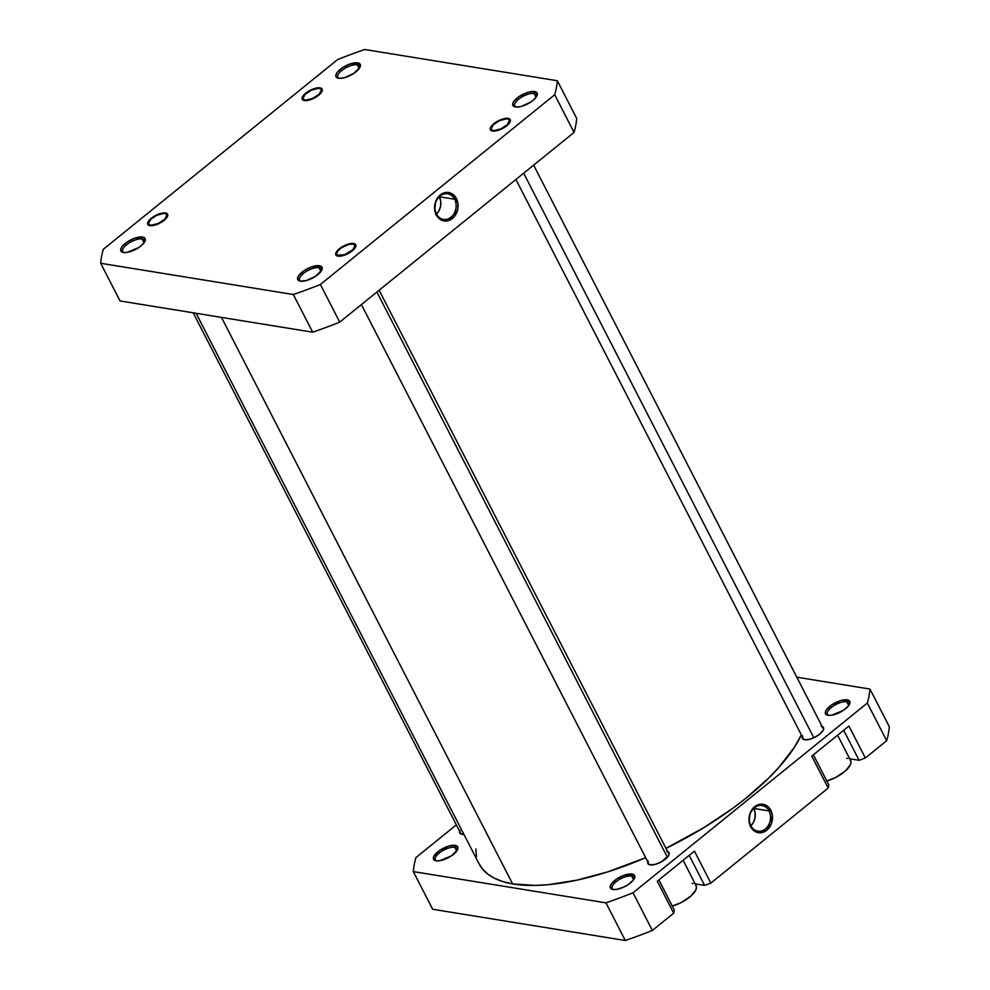 <?xml version="1.0" encoding="UTF-8"?>
<svg xmlns="http://www.w3.org/2000/svg" width="990" height="990" viewBox="0 0 990 990"><rect width="100%" height="100%" fill="white"/><g stroke="black" fill="none" stroke-linecap="round" stroke-linejoin="round"><path stroke-width="1.49" d="M534.142 93.468A12.202 4.789 -27.2 0 0 519.292 98.678A12.202 4.789 -27.2 0 0 515.988 107.044A12.202 4.789 152.8 0 1 514.726 105.98A12.202 4.789 152.8 0 1 520.827 97.614A12.202 4.789 152.8 0 1 534.142 93.468L536.073 97.23L534.142 93.468A12.202 4.789 152.8 0 1 536.444 94.817A12.202 4.789 152.8 0 1 536.58 96.451A12.202 4.789 -27.2 0 0 534.142 93.468L534.538 91.538L534.142 93.468M515.468 106.969A13.6 5.334 152.8 0 1 515.097 106.908A13.6 5.334 152.8 0 1 517.399 97.8A13.6 5.334 152.8 0 1 534.538 91.538L528.573 92.132L519.168 96.5L514.107 101.029L512.721 103.814L513.191 105.905L517.176 107.069L521.433 106.376L530.826 102.007L534.55 99L537.285 94.694L536.803 92.615L534.538 91.538A13.6 5.334 152.8 0 1 536.988 95.659A13.6 5.334 152.8 0 1 527.732 103.851A13.6 5.334 152.8 0 1 515.468 106.969L515.468 106.969M508.142 118.379L508.006 119.048L508.142 118.379L506.732 118.293L501.299 119.493L493.886 123.663L490.236 128.453L490.632 130.16L492.488 131.051A11.162 4.381 152.8 0 1 492.191 130.989A11.162 4.381 152.8 0 1 494.072 123.515A11.162 4.381 152.8 0 1 508.142 118.379A11.162 4.381 152.8 0 1 510.147 121.758A11.162 4.381 152.8 0 1 502.549 128.49A11.162 4.381 152.8 0 1 492.488 131.051L499.331 129.925L506.744 125.755L510.394 120.966L509.999 119.258L508.142 118.379M353.64 243.478L353.504 244.146L353.64 243.478L352.23 243.404L346.797 244.604L339.384 248.775L335.734 253.551L336.13 255.272L337.998 256.15A11.162 4.381 152.8 0 1 337.689 256.088A11.162 4.381 152.8 0 1 339.57 248.614A11.162 4.381 152.8 0 1 353.64 243.478A11.162 4.381 152.8 0 1 355.645 246.869A11.162 4.381 152.8 0 1 348.059 253.588A11.162 4.381 152.8 0 1 337.998 256.15L344.829 255.036L352.242 250.854L355.893 246.077L355.509 244.357L353.64 243.478M319.015 267.659A12.202 4.789 -27.2 0 0 304.165 272.881A12.202 4.789 -27.2 0 0 300.861 281.234A12.202 4.789 152.8 0 1 299.599 280.17A12.202 4.789 152.8 0 1 305.712 271.805A12.202 4.789 152.8 0 1 319.015 267.659L320.946 271.421L319.015 267.659A12.202 4.789 152.8 0 1 321.317 269.008A12.202 4.789 152.8 0 1 321.453 270.654A12.202 4.789 -27.2 0 0 319.015 267.659L319.411 265.728L319.015 267.659M300.341 281.172A13.6 5.334 152.8 0 1 299.97 281.098A13.6 5.334 152.8 0 1 302.272 271.99A13.6 5.334 152.8 0 1 319.411 265.728L311.07 267.09L304.054 270.691L298.98 275.232L297.594 278.004L298.064 280.096L300.341 281.172L306.306 280.578L315.699 276.198L321.688 270.221L321.688 266.805L319.411 265.728A13.6 5.334 152.8 0 1 321.861 269.849A13.6 5.334 152.8 0 1 312.605 278.042A13.6 5.334 152.8 0 1 300.341 281.172L300.341 281.172M142.152 238.986A12.202 4.789 -27.2 0 0 127.302 244.196A12.202 4.789 -27.2 0 0 123.998 252.549A12.202 4.789 152.8 0 1 122.735 251.485A12.202 4.789 152.8 0 1 128.849 243.119A12.202 4.789 152.8 0 1 142.152 238.986L144.082 242.736L142.152 238.986A12.202 4.789 152.8 0 1 144.453 240.322A12.202 4.789 152.8 0 1 144.59 241.968A12.202 4.789 -27.2 0 0 142.152 238.986L142.548 237.043L142.152 238.986M123.478 252.487A13.6 5.334 152.8 0 1 123.107 252.413A13.6 5.334 152.8 0 1 125.408 243.305A13.6 5.334 152.8 0 1 142.548 237.043L134.207 238.404L127.19 242.018L122.117 246.547L120.731 249.332L121.201 251.411L123.478 252.487L127.203 252.388L138.835 247.525L142.56 244.505L145.295 240.211L144.825 238.12L142.548 237.043A13.6 5.334 152.8 0 1 144.998 241.176A13.6 5.334 152.8 0 1 135.741 249.369A13.6 5.334 152.8 0 1 123.478 252.487M165.516 212.974L165.379 213.642L165.516 212.974L164.117 212.887L158.685 214.088L151.272 218.27L147.621 223.047L148.005 224.767L149.874 225.646A11.162 4.381 152.8 0 1 149.577 225.584A11.162 4.381 152.8 0 1 151.458 218.109A11.162 4.381 152.8 0 1 165.516 212.974A11.162 4.381 152.8 0 1 167.533 216.352A11.162 4.381 152.8 0 1 159.935 223.084A11.162 4.381 152.8 0 1 149.874 225.646L156.717 224.52L164.13 220.349L167.78 215.572L167.384 213.852L165.516 212.974M320.018 87.875L319.881 88.543L320.018 87.875L318.619 87.788L313.174 88.989L305.762 93.159L302.123 97.948L302.507 99.656L304.376 100.547A11.162 4.381 152.8 0 1 304.079 100.485A11.162 4.381 152.8 0 1 305.96 93.01A11.162 4.381 152.8 0 1 320.018 87.875A11.162 4.381 152.8 0 1 322.035 91.253A11.162 4.381 152.8 0 1 314.436 97.985A11.162 4.381 152.8 0 1 304.376 100.547L311.207 99.421L318.632 95.25L322.27 90.461L321.886 88.754L320.018 87.875M357.279 64.783A12.202 4.789 -27.2 0 0 342.429 70.005A12.202 4.789 -27.2 0 0 339.125 78.359A12.202 4.789 152.8 0 1 337.862 77.294A12.202 4.789 152.8 0 1 343.976 68.929A12.202 4.789 152.8 0 1 357.279 64.783L359.209 68.545L357.279 64.783A12.202 4.789 152.8 0 1 359.58 66.132A12.202 4.789 152.8 0 1 359.716 67.778A12.202 4.789 -27.2 0 0 357.279 64.783L357.675 62.853L357.279 64.783M338.605 78.297A13.6 5.334 152.8 0 1 338.233 78.222A13.6 5.334 152.8 0 1 340.535 69.114A13.6 5.334 152.8 0 1 357.675 62.853L349.334 64.214L342.305 67.827L337.243 72.357L335.857 75.129L336.328 77.22L338.605 78.297L344.57 77.703L353.962 73.322L359.952 67.345L360.422 64.857L357.675 62.853A13.6 5.334 152.8 0 1 360.125 66.974A13.6 5.334 152.8 0 1 350.868 75.166A13.6 5.334 152.8 0 1 338.605 78.297M436.417 213.976A12.994 10.556 99.2 0 0 450.995 217.231A12.994 10.556 99.2 0 0 454.633 199.225L456.415 198.557A14.392 11.682 -80.8 0 1 452.381 218.505A14.392 11.682 -80.8 0 1 436.243 214.892L436.417 213.976A12.994 10.556 -80.8 0 1 436.85 199.856A12.994 10.556 -80.8 0 1 447.616 193.768A12.994 10.556 -80.8 0 1 454.633 199.225A12.994 10.556 -80.8 0 1 454.212 213.333A12.994 10.556 -80.8 0 1 443.446 219.434A12.994 10.556 -80.8 0 1 436.417 213.976L437.617 217.033L441.305 220.065L448.062 220.733L454.237 216.686L457.739 209.274L457.974 203.692L455.041 196.416L449.188 192.629L444.609 192.728L440.278 194.956L435.699 201.477L434.697 209.769L436.243 214.892A14.392 11.682 -80.8 0 1 440.278 194.956A14.392 11.682 -80.8 0 1 456.415 198.557L454.633 199.225L439.362 196.75L454.633 199.225A12.994 10.556 99.2 0 0 440.067 195.971A12.994 10.556 99.2 0 0 436.417 213.976M436.479 214.088A12.994 10.556 99.2 0 0 439.362 196.75A12.994 10.556 99.2 0 0 439.312 196.639L440.76 201.378L440.562 206.427L438.793 211.118L435.724 214.756M554.697 94.743L320.376 284.476A251.831 98.839 152.8 0 1 293.325 294.525L100.683 263.278A251.831 98.839 152.8 0 1 103.319 249.282L337.639 59.548A251.831 98.839 152.8 0 1 364.691 49.5L557.333 80.734A251.831 98.839 152.8 0 1 554.697 94.743L574.052 132.412A251.831 98.839 -27.2 0 0 576.687 118.404L557.333 80.734L576.687 118.404A251.831 98.839 -27.2 0 1 574.052 132.412L339.731 322.134L574.052 132.412L554.697 94.743L320.376 284.476A251.831 98.839 152.8 0 1 293.325 294.525L312.679 332.182A251.831 98.839 -27.2 0 0 339.731 322.134L320.376 284.476L339.731 322.134A251.831 98.839 -27.2 0 1 312.679 332.182L120.038 300.948L312.679 332.182L293.325 294.525L100.683 263.278A251.831 98.839 152.8 0 1 103.319 249.282L337.639 59.548A251.831 98.839 152.8 0 1 364.691 49.5L557.333 80.734A251.831 98.839 152.8 0 1 554.697 94.743M120.038 300.948L100.683 263.278L120.038 300.948M196.119 313.286L479.086 863.874A182.766 71.738 -27.2 0 0 512.61 883.897L221.463 317.394L512.61 883.897L503.019 881.632L494.765 878.39L487.921 874.207L482.563 869.121L478.739 863.181M801.356 734.889L794.327 747.376L778.771 767.485L768.982 777.781L745.804 798.324L732.662 808.397L703.865 827.615L665.973 848.368A182.766 71.738 -27.2 0 0 801.356 734.889M645.666 857.687L607.984 871.806L576.947 880.147L548.398 884.664L535.404 885.419L512.61 883.897A182.766 71.738 -27.2 0 0 645.666 857.687M476.475 856.437L475.819 848.962M826.823 780.999A20.926 8.217 -27.2 0 0 850.62 760.555L837.602 735.211M672.321 906.098A20.926 8.217 -27.2 0 0 696.119 885.654L683.1 860.31M631.645 875.977A12.202 4.789 -27.2 0 0 616.795 881.187A12.202 4.789 -27.2 0 0 613.491 889.552A12.202 4.789 152.8 0 1 612.241 888.488A12.202 4.789 152.8 0 1 618.342 880.122A12.202 4.789 152.8 0 1 631.645 875.977L633.575 879.739L631.645 875.977A12.202 4.789 152.8 0 1 633.947 877.326A12.202 4.789 152.8 0 1 634.083 878.959A12.202 4.789 -27.2 0 0 631.645 875.977L632.041 874.046L631.645 875.977M612.971 889.478A13.6 5.334 152.8 0 1 612.612 889.416A13.6 5.334 152.8 0 1 614.901 880.308A13.6 5.334 152.8 0 1 632.041 874.046L623.7 875.408L616.683 879.009L611.622 883.538L610.224 886.322L610.694 888.414L612.971 889.478L616.696 889.379L623.725 887.114L628.341 884.515L633.402 879.986L634.788 877.202L634.318 875.123L632.041 874.046A13.6 5.334 152.8 0 1 634.491 878.167A13.6 5.334 152.8 0 1 625.235 886.359A13.6 5.334 152.8 0 1 612.971 889.478L612.971 889.478M454.781 847.291A12.202 4.789 -27.2 0 0 439.931 852.514A12.202 4.789 -27.2 0 0 436.627 860.867A12.202 4.789 152.8 0 1 435.377 859.803A12.202 4.789 152.8 0 1 441.478 851.437A12.202 4.789 152.8 0 1 454.781 847.291L456.724 851.054L454.781 847.291A12.202 4.789 152.8 0 1 457.083 848.64A12.202 4.789 152.8 0 1 457.219 850.286A12.202 4.789 -27.2 0 0 454.781 847.291L455.177 845.361L454.781 847.291M436.107 860.805A13.6 5.334 152.8 0 1 435.749 860.731A13.6 5.334 152.8 0 1 438.038 851.623A13.6 5.334 152.8 0 1 455.177 845.361L449.213 845.955L439.82 850.336L433.83 856.313L433.83 859.728L436.107 860.805L439.832 860.706L451.477 855.83L457.454 849.853L457.454 846.438L455.177 845.361A13.6 5.334 152.8 0 1 457.628 849.482A13.6 5.334 152.8 0 1 448.371 857.674A13.6 5.334 152.8 0 1 436.107 860.805M846.772 701.786A12.202 4.789 -27.2 0 0 831.922 706.996A12.202 4.789 -27.2 0 0 828.618 715.349A12.202 4.789 152.8 0 1 827.355 714.297A12.202 4.789 152.8 0 1 833.469 705.932A12.202 4.789 152.8 0 1 846.772 701.786L848.702 705.536L846.772 701.786A12.202 4.789 152.8 0 1 849.074 703.135A12.202 4.789 152.8 0 1 849.21 704.769A12.202 4.789 -27.2 0 0 846.772 701.786L847.168 699.856L846.772 701.786M828.098 715.287A13.6 5.334 152.8 0 1 827.727 715.226A13.6 5.334 152.8 0 1 830.028 706.118A13.6 5.334 152.8 0 1 847.168 699.856L841.203 700.45L831.798 704.818L826.737 709.347L825.351 712.132L825.821 714.211L828.098 715.287L831.823 715.188L843.455 710.325L848.517 705.796L849.915 703.011L849.445 700.92L847.168 699.856A13.6 5.334 152.8 0 1 849.618 703.977A13.6 5.334 152.8 0 1 840.362 712.169A13.6 5.334 152.8 0 1 828.098 715.287L828.098 715.287M769.032 810.959A12.994 10.556 99.2 0 0 754.454 807.704A12.994 10.556 99.2 0 0 750.816 825.71L750.643 826.638A14.392 11.682 -80.8 0 1 754.677 806.702A14.392 11.682 -80.8 0 1 770.814 810.303L769.032 810.959L753.761 808.484A12.994 10.556 99.2 0 0 753.699 808.372L769.032 810.959A12.994 10.556 -80.8 0 1 768.599 825.078A12.994 10.556 -80.8 0 1 757.845 831.167A12.994 10.556 -80.8 0 1 750.816 825.71A12.994 10.556 -80.8 0 1 751.237 811.602A12.994 10.556 -80.8 0 1 762.003 805.514A12.994 10.556 -80.8 0 1 769.032 810.959L770.814 810.303L767.733 806.417L761.298 804.14L754.677 806.702L750.086 813.223L749.096 821.514L752.016 828.779L757.87 832.565L762.461 832.466L766.78 830.239L771.359 823.717L772.361 815.426L770.814 810.303A14.392 11.682 -80.8 0 1 766.78 830.239A14.392 11.682 -80.8 0 1 750.643 826.638L750.816 825.71A12.994 10.556 99.2 0 0 765.381 828.976A12.994 10.556 99.2 0 0 769.032 810.959M822.158 726.524A11.855 4.653 152.8 0 1 823.494 727.613A11.855 4.653 152.8 0 1 817.567 735.731A11.855 4.653 152.8 0 1 804.635 739.753A11.855 4.653 152.8 0 1 802.395 738.453A11.855 4.653 152.8 0 1 802.296 736.733M667.656 851.635A11.855 4.653 152.8 0 1 668.993 852.712A11.855 4.653 152.8 0 1 663.065 860.83A11.855 4.653 152.8 0 1 650.133 864.864A11.855 4.653 152.8 0 1 647.905 863.552A11.855 4.653 152.8 0 1 647.807 861.832M460.028 830.437L460.041 833.419L463.951 834.422A11.855 4.653 152.8 0 1 462.021 834.36A11.855 4.653 152.8 0 1 459.781 833.048A11.855 4.653 152.8 0 1 459.682 831.328M848.925 726.041L811.775 756.125L828.197 788.077L828.803 784.86L813.372 754.826L828.803 784.86L828.197 788.077L710.857 883.092L828.197 788.077L811.775 756.125L848.925 726.041L865.347 757.994L886.681 740.718A251.831 98.839 -27.2 0 0 889.317 726.722L869.962 689.052A251.831 98.839 152.8 0 1 867.327 703.061L633.006 892.794A251.831 98.839 152.8 0 1 605.954 902.843L413.313 871.596A251.831 98.839 152.8 0 1 415.949 857.587L456.365 824.868L415.949 857.587A251.831 98.839 152.8 0 0 413.313 871.596L432.667 909.265L625.309 940.5A251.831 98.839 -27.2 0 0 652.361 930.452L673.695 913.188L674.301 909.959L658.87 879.937L674.301 909.959L673.695 913.188L652.361 930.452L633.006 892.794L867.327 703.061L886.681 740.718L865.347 757.994L848.925 726.041M694.435 851.14L657.273 881.224L673.695 913.188L657.273 881.224L694.435 851.14L710.857 883.092L694.435 851.14M796.802 677.185L869.962 689.052L796.802 677.185M802.643 735.842L802.234 738.008L804.635 739.753L809.832 739.245L814.015 737.686L819.782 734.135L823.247 730.212L823.655 728.046L821.255 726.301M648.153 860.954L648.153 863.923L650.133 864.864L655.33 864.344L661.58 861.733L668.745 855.311L669.153 853.145L666.765 851.4M695.215 883.884L704.62 885.407L710.857 883.092L704.62 885.407L695.215 883.884M849.717 758.785L859.11 760.308L865.347 757.994L859.11 760.308L849.717 758.785M605.954 902.843L413.313 871.596L432.667 909.265L625.309 940.5L605.954 902.843L625.309 940.5A251.831 98.839 -27.2 0 0 652.361 930.452L633.006 892.794A251.831 98.839 152.8 0 1 605.954 902.843M869.962 689.052A251.831 98.839 152.8 0 1 867.327 703.061L886.681 740.718A251.831 98.839 -27.2 0 0 889.317 726.722L869.962 689.052M750.865 825.821A12.994 10.556 99.2 0 0 753.761 808.484L755.147 813.112L754.949 818.161L753.18 822.863L750.111 826.489M843.69 730.286L859.11 760.308L843.69 730.286M689.188 855.385L704.62 885.407L689.188 855.385M692.183 883.34L693.285 883.6M695.673 884.998L696.502 887.288L695.685 890.245L690.946 896L681.231 902.546L672.012 906.184M846.673 758.241L847.787 758.488M850.175 759.899L850.992 762.176L850.187 765.146L845.448 770.901L835.733 777.447L826.514 781.085M312.877 98.319L319.201 94.161L321.416 90.028L320.451 88.778L318.236 88.345L311.516 90.102A10.185 3.997 152.8 0 1 319.609 88.481A10.185 3.997 152.8 0 1 320.599 92.528A10.185 3.997 152.8 0 1 312.877 98.319A10.185 3.997 152.8 0 1 303.225 96.896A10.185 3.997 152.8 0 1 311.516 90.102L305.192 94.26L302.977 98.381L303.942 99.631L306.158 100.064L312.877 98.319M158.375 223.418L164.699 219.26L166.914 215.139L165.949 213.877L163.734 213.456L157.014 215.201A10.185 3.997 152.8 0 1 165.107 213.58A10.185 3.997 152.8 0 1 166.11 217.627A10.185 3.997 152.8 0 1 158.375 223.418A10.185 3.997 152.8 0 1 148.723 222.008A10.185 3.997 152.8 0 1 157.014 215.201L150.703 219.359L148.488 223.48L149.441 224.742L151.668 225.163L158.375 223.418M354.259 248.96L353.801 248.688A10.185 3.997 152.8 0 1 342.354 255.346A10.185 3.997 152.8 0 1 336.848 252.512A10.185 3.997 152.8 0 1 337.825 250.94L336.588 253.947L337.516 255.222L344.582 254.702L352.749 249.839L355.039 245.693L353.17 244.072L348.814 244.394L341.76 247.549L337.825 250.94A10.185 3.997 152.8 0 1 353.232 244.085A10.185 3.997 152.8 0 1 353.801 248.688L354.259 248.96M667.384 857.253L376.905 292.038L667.384 857.253M501.002 128.824L507.313 124.666L509.528 120.533L508.563 119.283L506.348 118.85L499.628 120.607A10.185 3.997 152.8 0 1 507.721 118.986A10.185 3.997 152.8 0 1 508.724 123.032A10.185 3.997 152.8 0 1 501.002 128.824A10.185 3.997 152.8 0 1 491.337 127.401A10.185 3.997 152.8 0 1 499.628 120.607L493.317 124.765L491.102 128.886L492.067 130.148L494.282 130.569L501.002 128.824M523.673 173.201L813.817 737.773L523.673 173.201M320.735 88.729L319.609 88.481M302.779 97.96L303.225 96.896M166.233 213.828L165.107 213.58M461.117 834.125L193.199 312.815M148.277 223.059L148.723 222.008M336.39 253.564L336.848 252.512M649.242 864.629L361.412 304.586M669.091 854.432L379.133 290.231M354.346 244.332L353.232 244.085M508.848 119.233L507.721 118.986M823.593 729.321L533.635 165.132M803.732 739.53L515.914 179.487M490.892 128.465L491.337 127.401"/></g></svg>
